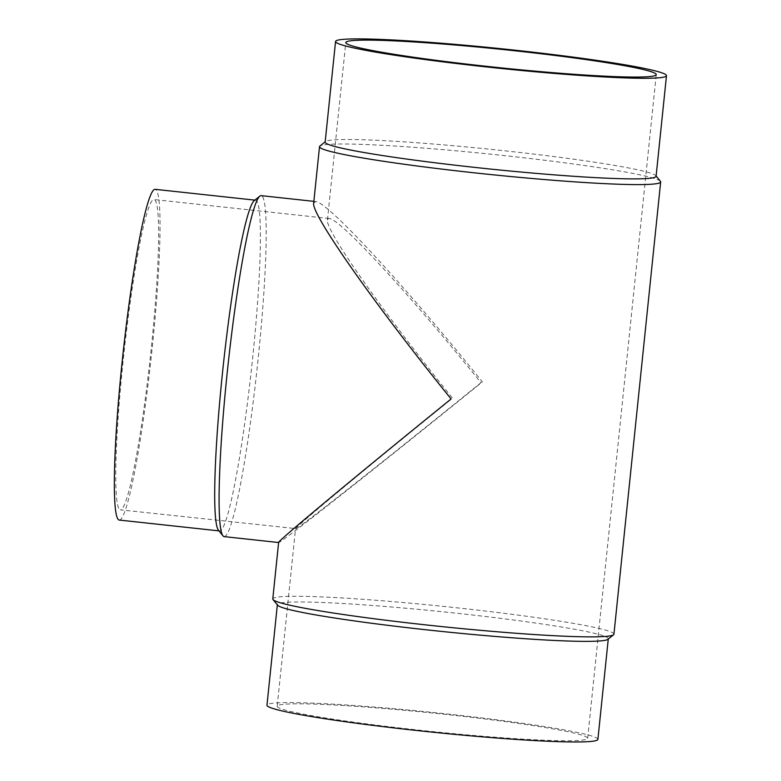 <?xml version="1.0" encoding="UTF-8"?>
<svg xmlns="http://www.w3.org/2000/svg" width="781" height="781" viewBox="0 0 781 781"><rect width="100%" height="100%" fill="white"/><g stroke="black" fill="none" stroke-linecap="round" stroke-linejoin="round"><path stroke-width="0.59" stroke-dasharray="3.9 2.93" d="M277.206 706.239A156.063 9.226 5.9 0 0 424.844 730.752A156.063 9.226 5.9 0 0 587.019 739.051A156.063 9.226 5.9 0 0 587.663 738.318A156.063 9.226 5.9 0 0 440.025 713.805A156.063 9.226 5.9 0 0 277.851 705.516A156.063 9.226 5.9 0 0 277.206 706.239L295.54 528.786C294.193 527.985 366.484 467.848 452.502 398.203C382.612 311.814 325.013 229.741 327.454 219.998L328.157 218.709L329.25 218.543C339.413 218.124 410.015 294.505 480.95 382.67C389.924 456.446 301.827 526.023 296.136 528.63L120.362 509.837A156.063 13.326 96.2 0 0 121.182 509.651A156.063 13.326 96.2 0 0 150.938 351.518A156.063 13.326 96.2 0 0 154.023 199.536A156.063 13.326 96.2 0 0 123.935 353.256A156.063 13.326 96.2 0 0 120.362 509.837M660.433 181.299A171.488 10.133 5.9 0 0 491.142 154.218A171.488 10.133 5.9 0 0 319.878 146.106M613.934 634.201A171.488 10.133 5.9 0 0 444.399 606.495A171.488 10.133 5.9 0 0 272.784 598.939M313.679 203.158L315.661 201.557C326.829 201.088 404.412 285.026 482.365 381.899C382.339 462.977 285.524 539.427 279.266 542.287L278.622 542.463M224.147 536.615A171.488 14.644 96.2 0 0 225.045 536.401A171.488 14.644 96.2 0 0 257.75 362.648A171.488 14.644 96.2 0 0 261.137 195.641M218.465 530.211A166.343 14.204 96.2 0 0 219.607 530.943A166.343 14.204 96.2 0 0 220.476 530.748A166.343 14.204 96.2 0 0 252.204 362.199A166.343 14.204 96.2 0 0 255.485 200.2A166.343 14.204 96.2 0 0 254.215 200.678M119.249 520.058A166.343 14.204 96.2 0 0 120.118 519.863A166.343 14.204 96.2 0 0 151.846 351.313A166.343 14.204 96.2 0 0 155.126 189.314M656.089 176.291A166.343 9.831 5.9 0 0 655.855 175.686A166.343 9.831 5.9 0 0 491.63 149.415A166.343 9.831 5.9 0 0 325.511 141.546A166.343 9.831 5.9 0 0 325.16 142.093M607.94 639.327A166.343 9.831 5.9 0 0 608.292 638.77A166.343 9.831 5.9 0 0 443.842 611.894A166.343 9.831 5.9 0 0 277.372 604.572A166.343 9.831 5.9 0 0 277.597 605.187M597.895 739.382A166.343 9.831 5.9 0 0 433.445 712.506A166.343 9.831 5.9 0 0 266.975 705.184M587.663 738.318L656.255 74.634M327.454 219.998L345.788 42.545M315.661 201.557L313.864 201.361M255.485 200.2L254.879 200.141M219.607 530.943L219.002 530.885M329.25 218.543L154.023 199.536"/><path stroke-width="1.17" d="M346.442 41.823A156.063 9.226 -174.1 0 1 508.616 50.111A156.063 9.226 -174.1 0 1 656.255 74.634A156.063 9.226 -174.1 0 1 500.074 67.762A156.063 9.226 -174.1 0 1 345.788 42.545A156.063 9.226 -174.1 0 1 346.442 41.823M325.189 141.8L319.878 146.106A171.488 10.133 5.9 0 0 319.517 146.672A171.488 10.133 5.9 0 0 481.75 173.616A171.488 10.133 5.9 0 0 659.955 182.725A171.488 10.133 5.9 0 0 660.667 181.924A171.488 10.133 5.9 0 0 660.433 181.299L656.118 175.998M319.517 146.672L313.679 203.158C311.004 213.857 374.294 304.043 451.096 398.964C356.575 475.492 277.138 541.584 278.622 542.463L272.784 598.939A171.488 10.133 5.9 0 0 273.018 599.574A171.488 10.133 5.9 0 0 440.064 626.411A171.488 10.133 5.9 0 0 613.222 634.992A171.488 10.133 5.9 0 0 613.573 634.768A171.488 10.133 5.9 0 0 613.934 634.201L660.667 181.924M313.864 201.361L261.137 195.641A171.488 14.644 96.2 0 0 259.819 196.138A171.488 14.644 96.2 0 0 228.081 364.551A171.488 14.644 96.2 0 0 222.966 535.844A171.488 14.644 96.2 0 0 224.147 536.615L278.612 542.522M259.819 196.138L254.215 200.678A166.343 14.204 96.2 0 0 223.425 364.044A166.343 14.204 96.2 0 0 218.465 530.211L222.966 535.844M254.879 200.141L155.126 189.314A166.343 14.204 96.2 0 0 123.066 353.158A166.343 14.204 96.2 0 0 119.249 520.058L219.002 530.885M665.783 76.46A166.343 9.831 5.9 0 0 666.486 75.689A166.343 9.831 5.9 0 0 502.027 48.812A166.343 9.831 5.9 0 0 335.557 41.491A166.343 9.831 5.9 0 0 492.928 67.625A166.343 9.831 5.9 0 0 665.783 76.46M335.557 41.491L325.16 142.093A166.343 9.831 5.9 0 0 482.531 168.227A166.343 9.831 5.9 0 0 655.396 177.062A166.343 9.831 5.9 0 0 656.089 176.291L666.486 75.689M273.018 599.574L277.597 605.187A166.343 9.831 5.9 0 0 439.635 631.224A166.343 9.831 5.9 0 0 607.598 639.551A166.343 9.831 5.9 0 0 607.94 639.327L613.573 634.768M277.343 604.865L266.975 705.184A166.343 9.831 5.9 0 0 424.337 731.319A166.343 9.831 5.9 0 0 597.201 740.154A166.343 9.831 5.9 0 0 597.895 739.382L608.262 639.063"/></g></svg>
